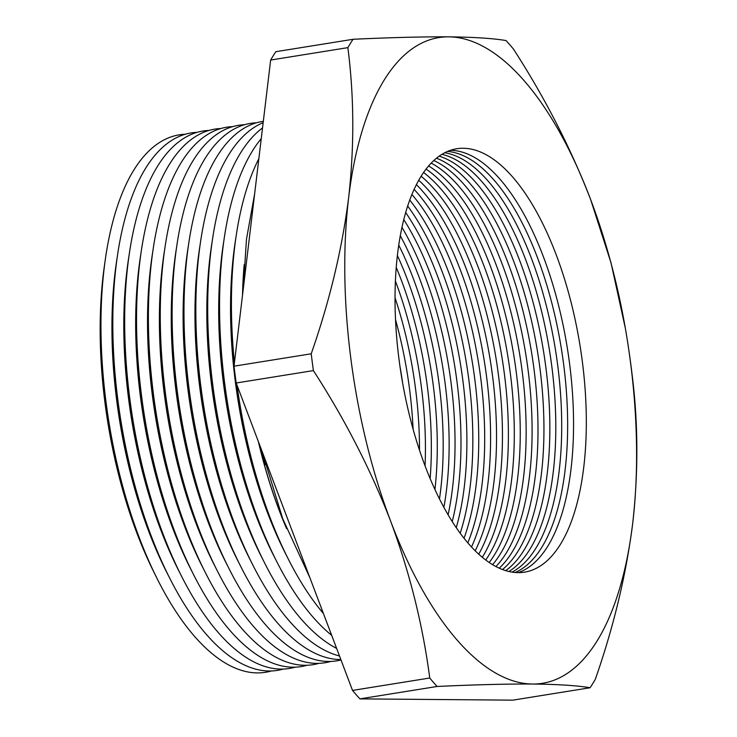 <?xml version="1.0" encoding="UTF-8"?>
<svg xmlns="http://www.w3.org/2000/svg" width="737" height="737" viewBox="0 0 737 737"><rect width="100%" height="100%" fill="white"/><g stroke="black" fill="none" stroke-linecap="round" stroke-linejoin="round"><path stroke-width="1.11" d="M628.652 348.859L629.739 356.432A372.775 157.478 -99.1 0 1 630.872 364.843A372.775 157.478 -99.1 0 1 631.922 373.244C638.214 421.951 638.472 471.956 632.705 523.242C626.192 574.584 613.718 626.625 595.284 679.385A372.775 157.478 -99.1 0 1 590.088 687.741L512.878 700.15L359.905 698.879L437.115 686.469A372.775 157.478 -99.1 0 1 429.735 678.012C422.826 625.114 409.809 572.861 390.674 521.234A326.998 138.132 80.9 0 0 532.704 684.037A326.998 138.132 80.9 0 0 632.705 523.242A326.998 138.132 80.9 0 0 628.652 348.859A326.998 138.132 80.9 0 0 625.335 328.205A326.998 138.132 80.9 0 0 590.678 199.653A326.998 138.132 80.9 0 0 448.649 36.85A326.998 138.132 80.9 0 0 348.647 197.636A326.998 138.132 80.9 0 0 350.941 359.278A326.998 138.132 80.9 0 0 390.674 521.234C370.812 469.81 345.054 419.593 313.4 370.591A372.775 157.478 -99.1 0 1 312.267 362.189A372.775 157.478 -99.1 0 1 311.217 353.788L234.016 366.188L270.654 60.047L347.864 47.638A372.775 157.478 -99.1 0 1 353.06 39.282L275.85 51.691A372.775 157.478 -99.1 0 0 270.654 60.047M402.632 382.973A214.403 90.568 80.9 0 0 400.007 366.639M395.493 319.6A214.403 90.568 -99.1 0 1 409.532 388.97A214.403 90.568 -99.1 0 1 413.089 429.054M419.491 450.04A214.403 90.568 80.9 0 0 415.438 388.021A214.403 90.568 80.9 0 0 395.004 297.656M395.373 280.981A214.403 90.568 -99.1 0 1 421.389 387.063A214.403 90.568 -99.1 0 1 425.065 465.766M430.141 478.488A214.403 90.568 80.9 0 0 427.294 386.114A214.403 90.568 80.9 0 0 396.202 267.31M397.344 255.444A214.403 90.568 -99.1 0 1 433.236 385.156A214.403 90.568 -99.1 0 1 434.941 489.396M439.492 498.838A214.403 90.568 80.9 0 0 439.141 384.207A214.403 90.568 80.9 0 0 398.708 245.053M400.246 235.683A214.403 90.568 -99.1 0 1 445.093 383.258A214.403 90.568 -99.1 0 1 443.895 507.249M448.124 514.721A214.403 90.568 80.9 0 0 450.998 382.31A214.403 90.568 80.9 0 0 401.923 227.263M403.738 219.534A214.403 90.568 -99.1 0 1 456.94 381.351A214.403 90.568 -99.1 0 1 452.26 521.501M456.277 527.591A214.403 90.568 80.9 0 0 462.854 380.403A214.403 90.568 80.9 0 0 405.636 212.486M407.635 205.973A214.403 90.568 -99.1 0 1 468.796 379.444A214.403 90.568 -99.1 0 1 460.22 533.155M464.052 538.185A214.403 90.568 80.9 0 0 474.702 378.496A214.403 90.568 80.9 0 0 409.708 199.994M411.863 194.439A214.403 90.568 -99.1 0 1 480.653 377.537A214.403 90.568 -99.1 0 1 467.848 542.782M471.542 546.937A214.403 90.568 80.9 0 0 486.558 376.589A214.403 90.568 80.9 0 0 414.074 189.335M416.359 184.591A214.403 90.568 -99.1 0 1 492.5 375.64A214.403 90.568 -99.1 0 1 475.199 550.732M478.774 554.141A214.403 90.568 80.9 0 0 498.415 374.691A214.403 90.568 80.9 0 0 418.69 180.233M421.085 176.18A214.403 90.568 -99.1 0 1 504.357 373.733A214.403 90.568 -99.1 0 1 482.33 557.227M485.794 559.982A214.403 90.568 80.9 0 0 510.262 372.784A214.403 90.568 80.9 0 0 423.517 172.476M426.023 169.049A214.403 90.568 -99.1 0 1 516.213 371.826A214.403 90.568 -99.1 0 1 489.248 562.451M492.62 564.616A214.403 90.568 80.9 0 0 522.118 370.877A214.403 90.568 80.9 0 0 428.547 165.936M431.145 163.089A214.403 90.568 -99.1 0 1 528.061 369.919A214.403 90.568 -99.1 0 1 495.973 566.513M499.262 568.135A214.403 90.568 80.9 0 0 533.975 368.97A214.403 90.568 80.9 0 0 433.761 160.519M436.433 158.197A214.403 90.568 -99.1 0 1 539.917 368.012A214.403 90.568 -99.1 0 1 502.533 569.498M505.748 570.604A214.403 90.568 80.9 0 0 545.822 367.063A214.403 90.568 80.9 0 0 439.132 156.143M441.896 154.319A214.403 90.568 -99.1 0 1 551.773 366.114A214.403 90.568 -99.1 0 1 508.935 571.47M512.058 572.087A214.403 90.568 80.9 0 0 557.679 365.165A214.403 90.568 80.9 0 0 444.669 152.752M185.208 134.254A272.174 114.972 80.9 0 0 105.28 259.682L104.295 266.656A260.769 110.163 80.9 0 0 105.078 403.581A260.769 110.163 80.9 0 0 153.13 570.567L156.253 576.887A272.174 114.972 80.9 0 0 271.465 670.956M105.28 259.682A272.174 114.972 80.9 0 0 106.091 402.586A272.174 114.972 80.9 0 0 156.253 576.887M168.276 575.311A260.769 110.163 -99.1 0 1 116.861 401.683A260.769 110.163 -99.1 0 1 117.192 257.416M197.065 132.347A272.174 114.972 80.9 0 0 117.137 257.775L116.151 264.749A260.769 110.163 80.9 0 0 116.934 401.674A260.769 110.163 80.9 0 0 164.996 568.66L168.119 574.98A272.174 114.972 80.9 0 0 283.321 669.058M117.137 257.775A272.174 114.972 80.9 0 0 117.957 400.688A272.174 114.972 80.9 0 0 168.119 574.98M180.141 573.404A260.769 110.163 -99.1 0 1 128.717 399.776A260.769 110.163 -99.1 0 1 129.049 255.509M208.93 130.44A272.174 114.972 80.9 0 0 128.993 255.868L128.017 262.851A260.769 110.163 80.9 0 0 128.8 399.767A260.769 110.163 80.9 0 0 176.852 566.762L179.975 573.073A272.174 114.972 80.9 0 0 295.187 667.151M128.993 255.868A272.174 114.972 80.9 0 0 129.813 398.781A272.174 114.972 80.9 0 0 179.975 573.073M191.998 571.497A260.769 110.163 -99.1 0 1 140.583 397.869A260.769 110.163 -99.1 0 1 140.914 253.602M220.787 128.533A272.174 114.972 80.9 0 0 140.859 253.97L139.873 260.944A260.769 110.163 80.9 0 0 140.656 397.86A260.769 110.163 80.9 0 0 188.718 564.855L191.841 571.166A272.174 114.972 80.9 0 0 307.043 665.244M140.859 253.97A272.174 114.972 80.9 0 0 141.679 396.875A272.174 114.972 80.9 0 0 191.841 571.166M203.863 569.59A260.769 110.163 -99.1 0 1 152.439 395.962A260.769 110.163 -99.1 0 1 152.771 251.695M232.652 126.626A272.174 114.972 80.9 0 0 152.716 252.063L151.739 259.037A260.769 110.163 80.9 0 0 152.522 395.953A260.769 110.163 80.9 0 0 200.575 562.948L203.698 569.259A272.174 114.972 80.9 0 0 318.909 663.337M152.716 252.063A272.174 114.972 80.9 0 0 153.536 394.968A272.174 114.972 80.9 0 0 203.698 569.259M215.72 567.683A260.769 110.163 -99.1 0 1 164.305 394.055A260.769 110.163 -99.1 0 1 164.627 249.788M244.509 124.719A272.174 114.972 80.9 0 0 164.581 250.156L163.596 257.13A260.769 110.163 80.9 0 0 164.379 394.046A260.769 110.163 80.9 0 0 212.44 561.041L215.554 567.352A272.174 114.972 80.9 0 0 330.766 661.43M164.581 250.156A272.174 114.972 80.9 0 0 165.401 393.061A272.174 114.972 80.9 0 0 215.554 567.352M227.586 565.776A260.769 110.163 -99.1 0 1 176.161 392.148A260.769 110.163 -99.1 0 1 176.493 247.881M256.375 122.812A272.174 114.972 80.9 0 0 176.438 248.249L175.452 255.223A260.769 110.163 80.9 0 0 176.244 392.139A260.769 110.163 80.9 0 0 224.297 559.134L227.42 565.445A272.174 114.972 80.9 0 0 341.001 659.965M176.438 248.249A272.174 114.972 80.9 0 0 177.258 391.154A272.174 114.972 80.9 0 0 227.42 565.445M239.442 563.869A260.769 110.163 -99.1 0 1 188.027 390.251A260.769 110.163 -99.1 0 1 188.35 245.974M263.321 121.329A272.174 114.972 80.9 0 0 188.304 246.342L187.318 253.316A260.769 110.163 80.9 0 0 188.101 390.232A260.769 110.163 80.9 0 0 236.162 557.227L239.276 563.538A272.174 114.972 80.9 0 0 340.853 659.551M188.304 246.342A272.174 114.972 80.9 0 0 189.123 389.247A272.174 114.972 80.9 0 0 239.276 563.538M251.308 561.962A260.769 110.163 -99.1 0 1 199.884 388.344A260.769 110.163 -99.1 0 1 200.215 244.067M263.164 122.674A272.174 114.972 80.9 0 0 200.16 244.435L199.174 251.409A260.769 110.163 80.9 0 0 199.957 388.325A260.769 110.163 80.9 0 0 248.019 555.32L251.142 561.64A272.174 114.972 80.9 0 0 339.49 655.967M200.16 244.435A272.174 114.972 80.9 0 0 200.98 387.34A272.174 114.972 80.9 0 0 251.142 561.64M263.164 560.056A260.769 110.163 -99.1 0 1 211.74 386.437A260.769 110.163 -99.1 0 1 212.072 242.169M262.538 127.916A272.174 114.972 80.9 0 0 212.026 242.528L211.04 249.502A260.769 110.163 80.9 0 0 211.823 386.418A260.769 110.163 80.9 0 0 259.885 553.413L262.998 559.733A272.174 114.972 80.9 0 0 336.625 648.394M212.026 242.528A272.174 114.972 80.9 0 0 212.836 385.433A272.174 114.972 80.9 0 0 262.998 559.733M275.021 558.158A260.769 110.163 -99.1 0 1 223.606 384.53A260.769 110.163 -99.1 0 1 223.937 240.262M261.248 138.639A272.174 114.972 80.9 0 0 223.882 240.621L222.896 247.595A260.769 110.163 80.9 0 0 223.68 384.511A260.769 110.163 80.9 0 0 271.741 551.506L274.864 557.826A272.174 114.972 80.9 0 0 331.696 635.358M223.882 240.621A272.174 114.972 80.9 0 0 224.702 383.526A272.174 114.972 80.9 0 0 274.864 557.826M286.886 556.251A260.769 110.163 -99.1 0 1 235.462 382.623A260.769 110.163 -99.1 0 1 235.794 238.355M258.844 158.731A272.174 114.972 80.9 0 0 235.748 238.714L234.762 245.688A260.769 110.163 80.9 0 0 235.545 382.614A260.769 110.163 80.9 0 0 283.607 549.599L286.721 555.919A272.174 114.972 80.9 0 0 323.432 613.525M237.038 385.23A272.174 114.972 80.9 0 0 286.721 555.919M286.592 528.632A260.769 110.163 -99.1 0 1 258.374 441.61M258.595 442.182A260.769 110.163 80.9 0 0 285.385 525.601M261.617 450.169A272.174 114.972 80.9 0 0 265.412 464.771M447.506 151.417A214.403 90.568 -99.1 0 1 563.621 364.207A214.403 90.568 -99.1 0 1 515.172 572.474M518.222 572.612A214.403 90.568 80.9 0 0 569.526 363.258A214.403 90.568 80.9 0 0 450.362 150.33M399.058 359.684A214.403 90.568 -99.1 0 1 456.654 148.763A214.403 90.568 -99.1 0 1 582.294 361.204A214.403 90.568 -99.1 0 1 524.698 572.124A214.403 90.568 -99.1 0 1 399.058 359.684M429.735 678.012L352.526 690.422L236.199 383L313.4 370.591M359.905 698.879A372.775 157.478 -99.1 0 1 352.526 690.422M353.06 39.282C390.674 37.513 422.541 36.703 448.649 36.85C473.9 37.126 493.025 38.361 506.033 40.553A372.775 157.478 -99.1 0 1 513.413 49.011C545.03 97.938 570.788 148.146 590.678 199.653L611.056 262.943L625.335 328.205M236.199 383A372.775 157.478 -99.1 0 1 234.016 366.188M311.217 353.788C329.651 301.101 342.125 249.051 348.647 197.636C354.405 146.423 354.147 96.427 347.864 47.638M590.088 687.741C577.08 685.548 557.955 684.304 532.704 684.037C506.595 683.89 474.729 684.701 437.115 686.469M243.965 267.927A260.769 110.163 80.9 0 0 242.611 294.33M242.519 295.132A260.769 110.163 -99.1 0 1 244.168 264.675M235.748 238.714A272.174 114.972 80.9 0 0 234.412 362.88M309.89 577.744L282.75 518.793L261.764 450.574M254.643 193.849L246.49 239.138L243.182 289.577"/></g></svg>
